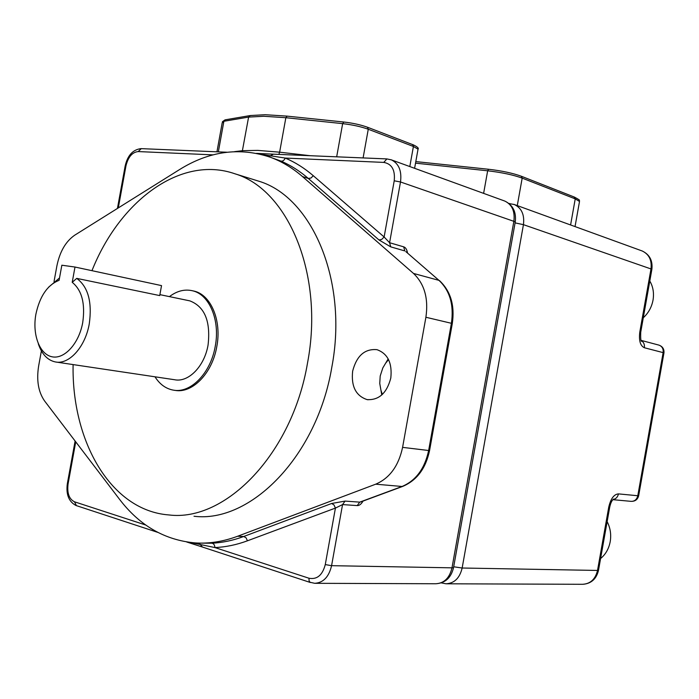 <?xml version="1.0" encoding="UTF-8"?>
<svg xmlns="http://www.w3.org/2000/svg" width="699" height="699" viewBox="0 0 699 699"><rect width="100%" height="100%" fill="white"/><g stroke="black" fill="none" stroke-linecap="round" stroke-linejoin="round"><path stroke-width="1.05" d="M352.654 371.108C351.038 386.364 355.861 395.87 367.106 399.61C378.937 400.317 386.835 393.126 390.802 378.028C392.366 363.026 387.744 353.572 376.953 349.666C364.764 348.609 356.665 355.756 352.654 371.108M381.776 394.961L379.749 383.454L380.204 376.018L382.807 367.936L388.19 358.902M154.986 376.805C159.73 384.267 165.785 388.696 173.16 390.094C190.495 393.729 210.757 373.17 215.248 346.267C220.325 320.151 209.281 294.279 192.365 290.74C184.58 288.984 176.934 290.941 169.429 296.621M174.462 390.278L174.733 390.313C192.059 393.948 212.321 373.415 216.804 346.547C221.871 320.457 210.827 294.62 193.92 291.072L192.636 290.793M73.107 364.59C71.516 441.191 110.791 510.646 168.94 514.945C225.253 522.101 292.234 454.158 307.516 362.999C324.458 274.646 288.032 189.499 234.89 173.78C180.587 154.776 119.529 201.163 91.962 270.679M194.007 516.255C250.312 523.306 316.848 456.709 331.798 367.325C348.408 280.692 311.885 196.935 258.779 181.19L254.401 179.835M82.718 322.589C85.4 303.628 81.897 290.199 72.215 282.317L74.994 267.035L61.844 265.218L59.083 280.334C47.532 284.904 39.808 296.158 35.92 314.087C32.154 334.209 39.397 354.166 51.857 356.752C64.264 359.636 78.978 343.672 82.718 322.589M74.994 267.035L161.53 285.611L159.722 295.581L76.741 278.377C88.1 286.852 92.285 301.985 89.28 323.768C85.348 347.001 68.974 364.992 55.291 361.925C47.462 360.195 41.791 354.131 38.288 343.733M76.741 278.377L72.215 282.317M188.774 300.649L189.796 300.858C204.667 306.555 210.766 321.26 208.075 344.965C204.519 366.337 188.381 382.72 174.549 379.723L56.313 362.082M48.528 287.263L59.52 277.957M41.39 350.907L38.655 365.9C36.357 380.265 38.323 391.938 44.561 400.929L119.564 499.348C139.704 525.744 165.008 540.275 195.484 542.94C209.272 543.796 223.313 541.568 237.599 536.255L375.704 484.189C389.658 478.186 398.613 465.91 402.589 447.369L425.901 317.259C428.609 298.534 424.468 283.925 413.502 273.44L302.501 176.576C292.374 167.795 281.557 161.32 270.059 157.153C239.276 146.973 209.062 151.15 179.407 169.665L74.784 235.144C65.785 241.347 59.834 251.561 56.916 265.786L54.041 281.548M202.098 543.158L211.867 543.21C222.396 542.721 233.012 540.484 243.724 536.491L237.599 536.255M260.657 154.287L285.244 158.061C284.196 160.412 282.746 161.408 280.902 161.076L270.696 157.389M363.061 501.069C361.208 504.197 359.26 505.7 357.224 505.587L342.554 504.591L335.424 508.086L333.982 504.923L331.623 503.49L345.079 501.096L359.74 502.135L402.047 486.478L375.704 484.189M211.867 543.21C213.719 543.525 214.724 544.984 214.89 547.562L308.993 578.239C317.066 579.733 322.492 575.19 325.271 564.582L335.424 508.086L247.437 540.808C236.498 544.844 225.646 547.099 214.89 547.562L190.81 542.538M310.417 582.512L202.465 547.055L199.066 543.088M386.669 158.909L273.396 154.173L268.818 156.716M378.98 239.958L381.68 239.434L384.127 236.978L394.219 180.796C395.302 169.962 391.807 163.837 383.751 162.404L285.244 158.061C295.127 162.255 304.476 168.136 313.292 175.72L384.127 236.978L389.588 242.719L403.664 246.834L404.817 250.932L390.741 246.861L378.98 239.958L308.311 178.455L302.501 176.576M405.822 251.596L438.963 280.36L413.502 273.44M388.539 359.583L386.058 362.711M381.06 390.54L382.344 394.446M360.806 501.908L359.74 502.135L357.224 505.587M649.799 281.015C653.102 286.677 654.177 293.047 653.023 300.124C651.678 307.176 648.427 313.065 643.281 317.774M607.134 521.629C610.349 527.876 611.372 534.552 610.21 541.673C608.855 548.741 605.649 554.368 600.59 558.545M234.558 151.639L242.518 150.687L257.695 150.381L279.626 152.181L285.856 117.712L263.864 116.27L248.599 117.091L250.251 115.545L265.227 114.715M242.221 151.648L248.599 117.091L223.881 121.277L222.203 122.788L216.943 151.814M75.737 441.838L68.065 483.996C66.964 493.153 69.105 499.086 74.487 501.803L145.811 525.054M247.437 540.808L246.074 537.802L243.724 536.491L331.623 503.49M345.079 501.096L342.554 504.591L331.579 565.674L451.991 567.833L513.861 221.33L400.501 181.976L389.588 242.719L390.741 246.861M407.569 253.108C406.923 249.517 405.621 247.429 403.664 246.834M402.589 447.369L428.644 450.506L451.405 323.296L425.901 317.259M313.292 175.72L310.968 178.044L308.311 178.455C299.705 171.002 290.566 165.209 280.902 161.076M213.064 154.872L138.192 151.569C132.216 152.216 128.135 156.995 125.951 165.899L118.306 207.9M409.806 166.563L413.415 146.475L368.268 129.245C361.06 126.65 352.514 124.78 342.65 123.636L285.856 117.712L287.079 116.165M417.862 150.128L418.037 149.158L413.415 146.475L412.628 144.536C417.233 146.668 419.033 148.205 418.037 149.158L414.603 168.302M363.104 157.922L368.268 129.245L367.482 127.235L412.227 144.448M336.673 156.821L342.65 123.636L343.812 122.054M278.866 154.4L279.626 152.181L310.225 155.711M218.341 151.866L223.881 121.277L225.489 119.782L249.823 115.623M452.279 323.611L451.405 323.296C454.035 304.982 449.894 290.67 438.963 280.36L405.874 251.649M402.921 486.321L402.047 486.478C415.888 480.624 424.756 468.636 428.644 450.506L429.562 450.567L452.297 323.55C454.935 305.411 450.654 291.081 439.435 280.57L439.785 280.867M453.581 567.396L453.537 567.649C451.108 577.793 445.202 583.158 435.809 583.752C444.162 583.298 449.553 577.994 451.991 567.833L453.537 567.649L515.242 222.037L513.861 221.33C515.084 211.378 512.079 204.632 504.844 201.085L504.162 200.831M390.898 159.687L391.457 159.896C398.884 163.61 401.899 170.967 400.501 181.976L394.219 180.796M325.271 564.582L331.579 565.674C328.914 576.928 323.288 582.8 314.69 583.307L309.998 582.258L309.08 580.799L308.993 578.239M157.747 532.367L76.427 505.648L74.487 501.803M75.108 441.017L67.366 483.542L68.065 483.996M117.432 208.451L125.147 166.074L125.951 165.899M227.026 152.233L141.277 148.642L138.192 151.569M515.198 222.282L515.242 222.037C516.465 212.077 512.996 205.095 504.844 201.085L391.457 159.896L386.905 158.918L383.751 162.404M367.071 127.157L367.482 127.235C360.701 124.789 352.777 123.041 343.681 122.002M429.579 450.506L429.562 450.567C425.752 468.522 416.77 480.475 402.624 486.434L360.902 501.873M521.314 176.244L522.179 178.123C513.249 174.881 501.742 172.435 487.657 170.792L488.618 169.289M483.621 193.37L487.657 170.792L415.529 163.155M574.019 197.004L575.233 198.874L522.179 178.123L517.277 205.602M579.357 202.308L579.515 201.452L575.233 198.874L570.594 224.964M658.729 345.07L659.008 345.14C662.145 346.381 663.517 348.871 663.133 352.619L644.356 347.744C640.258 345.804 638.746 340.535 639.821 331.92L650.987 268.94L651.835 269.526M663.945 352.951L663.133 352.619L637.776 495.792C636.798 499.575 634.561 501.428 631.075 501.349C635.085 501.463 637.61 499.619 638.65 495.818L618.449 493.887C617.706 497.12 615.88 499.016 612.979 499.558M638.659 495.757L663.954 352.899C664.286 349.098 662.643 346.512 659.008 345.14L641.088 340.369M640.703 332.331L639.821 331.92M641.149 340.509C643.692 342.029 644.766 344.441 644.356 347.744M618.449 493.887C613.932 494.289 610.699 498.736 608.733 507.212L609.711 507.125M598.527 570.183L597.523 570.445L608.733 507.212M513.861 204.353L514.429 204.562C521.637 208.092 524.643 214.794 523.437 224.659L650.987 268.94C652.001 260.264 649.083 254.279 642.224 250.993L641.586 250.758M446.775 583.796L582.468 584.294C590.349 583.901 595.365 579.279 597.523 570.445L462.153 568.016C459.732 578.082 454.367 583.342 446.041 583.787L441.357 582.905M515.093 222.885L523.437 224.659L462.153 568.016L453.686 566.775M641.201 340.623L641.717 341.348C640.834 341.593 640.502 338.561 640.721 332.252L651.861 269.386C652.875 260.71 649.668 254.576 642.224 250.993L514.429 204.562L509.064 203.549M368.05 399.758L367.106 399.61M192.365 290.74L193.92 291.072M234.89 173.78L258.779 181.19M189.796 300.858L159.896 294.637M271.326 157.572L270.059 157.153M435.809 583.752L315.441 583.316M202.063 546.924L186.668 541.978M75.999 505.508C68.79 501.681 65.898 494.403 67.34 483.673M125.173 165.943C127.611 155.37 132.897 149.595 141.023 148.634M256.507 153.361L273.152 154.164M265.375 114.723L286.94 116.113L343.637 122.002M225.034 119.87L222.396 121.757M415.8 161.6L488.496 169.254C501.821 170.792 512.769 173.125 521.375 176.262L574.429 197.101C582.931 201.635 577.811 199.774 579.515 201.452L575.041 226.581M631.075 501.349L612.874 499.671M613.093 499.453L613.67 499.06C611.983 500.152 610.655 502.869 609.694 507.212L598.501 570.323C596.457 578.894 591.31 583.551 583.045 584.294M508.968 203.47L509.562 203.514"/></g></svg>

